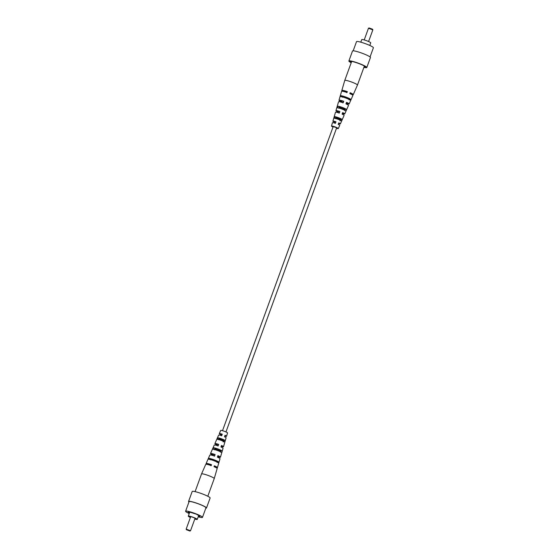<?xml version="1.0" encoding="UTF-8"?>
<svg xmlns="http://www.w3.org/2000/svg" width="559" height="559" viewBox="0 0 559 559"><rect width="100%" height="100%" fill="white"/><g stroke="black" fill="none" stroke-linecap="round" stroke-linejoin="round"><path stroke-width="0.84" d="M225.969 431.946L336.616 127.941L335.267 127.207L333.164 126.683L222.517 430.689M363.909 67.366A9.538 1.195 -160 0 0 366.802 67.527L370.442 57.528A9.538 1.195 -160 0 0 362.658 53.426A9.538 1.195 -160 0 0 352.715 50.855A9.538 1.195 -160 0 0 352.512 51.002L348.872 61.001A9.538 1.195 -160 0 0 351.199 62.741M353.183 50.813L356.523 41.632A8.979 1.125 20 0 1 365.341 43.644A8.979 1.125 20 0 1 373.398 47.767L370.051 56.955M360.793 42.17L361.736 39.584A4.779 0.601 20 0 1 366.431 40.66A4.779 0.601 20 0 1 370.722 42.854L369.779 45.44M372.797 29.879L368.465 28.25L364.216 39.934M368.5 28.223L369.087 27.95L372.567 29.215L372.846 29.802M366.802 67.527A9.538 1.195 -160 0 0 359.018 63.433A9.538 1.195 -160 0 0 349.082 60.861A9.538 1.195 -160 0 0 348.872 61.001M364 67.115A8.161 1.02 -160 0 0 365.516 67.01A8.161 1.02 -160 0 0 358.675 63.481A8.161 1.02 -160 0 0 350.346 61.35A8.161 1.02 -160 0 0 350.193 61.434A8.161 1.02 -160 0 0 351.29 62.489M340.473 119.458A4.276 0.538 20 0 1 337.343 118.424A4.276 0.538 20 0 1 335.686 117.718M333.031 127.054A3.64 0.454 20 0 1 331.473 126.075A3.64 0.454 20 0 1 335.044 126.886A3.64 0.454 20 0 1 338.307 128.563A3.64 0.454 20 0 1 336.483 128.311M344.561 109.452A4.996 0.622 20 0 1 340.92 108.25A4.996 0.622 20 0 1 338.985 107.426M351.884 94.604A6.079 0.762 -160 0 0 353.26 94.611L357.467 85.066A6.764 0.845 -160 0 0 357.467 85.059A6.764 0.845 -160 0 0 351.946 82.152A6.764 0.845 -160 0 0 344.903 80.328A6.764 0.845 -160 0 0 344.756 80.433A6.764 0.845 -160 0 0 344.756 80.44L351.681 61.413M334.694 122.142A3.095 0.384 -160 0 1 333.723 121.478A3.095 0.384 -160 0 1 335.791 121.834L335.987 121.778A3.976 0.496 -160 0 0 332.898 121.177A3.976 0.496 -160 0 0 334.492 122.197L334.387 122.994M335.987 121.778L335.407 123.308A3.864 0.482 20 0 0 332.444 122.735L331.473 126.075M334.233 122.952L334.492 122.197M341.954 101.759A3.857 0.482 -160 0 1 340.445 100.774A3.857 0.482 -160 0 1 343.401 101.354L343.736 101.256A5.408 0.678 -160 0 0 338.992 100.25A5.408 0.678 -160 0 0 341.626 101.85L341.752 102.325M343.736 101.256L343.156 102.786A5.297 0.664 20 0 0 338.537 101.808L335.945 110.717A4.689 0.587 -160 0 0 338.055 112.024L338.069 112.659M341.486 102.248L341.626 101.85M344.225 91.641A4.22 0.531 -160 0 1 343.589 91.089A4.22 0.531 -160 0 1 346.957 91.76L347.356 91.648A6.079 0.762 -160 0 0 341.842 90.453A6.079 0.762 -160 0 0 342.898 91.334M347.356 91.648L347.027 92.521A6.016 0.755 20 0 0 341.584 91.348L338.992 100.25M338.321 111.954A3.48 0.433 -160 0 1 337.084 111.122A3.48 0.433 -160 0 1 339.592 111.59L339.865 111.52A4.689 0.587 -160 0 0 335.945 110.717M339.865 111.52L339.285 113.044A4.584 0.573 20 0 0 335.491 112.275L332.898 121.177M337.853 112.597L338.055 112.024M350.64 100.466L351.017 99.621A5.709 0.713 20 0 0 346.818 97.42A5.709 0.713 20 0 0 340.913 95.694L340.655 96.588A5.653 0.706 -160 0 1 346.489 98.293A5.653 0.706 -160 0 1 350.64 100.466M345.951 111.052L346.608 109.571A4.996 0.622 20 0 0 342.947 107.677A4.996 0.622 20 0 0 337.881 106.182L337.433 107.74A4.884 0.615 -160 0 1 342.374 109.208A4.884 0.615 -160 0 1 345.951 111.052M341.535 121.003L342.192 119.521A4.276 0.538 20 0 0 339.082 117.942A4.276 0.538 20 0 0 334.862 116.67L334.415 118.235A4.172 0.524 -160 0 1 338.509 119.465A4.172 0.524 -160 0 1 341.535 121.003M353.26 94.611A6.079 0.762 -160 0 0 350.144 92.731L349.815 93.605A6.016 0.755 20 0 1 352.883 95.463L349.151 103.946A5.408 0.678 -160 0 0 346.517 102.339L345.944 103.869A5.297 0.664 20 0 1 348.495 105.434L344.756 113.924A4.689 0.587 -160 0 0 342.646 112.604L342.066 114.127A4.584 0.573 20 0 1 344.099 115.406L340.361 123.895A3.976 0.496 -160 0 0 338.768 122.861L338.195 124.391A3.864 0.482 20 0 1 339.711 125.377L338.307 128.563M346.091 103.478A5.408 0.678 -160 0 0 349.151 103.946M342.283 113.561A4.689 0.587 -160 0 0 344.756 113.924M338.474 123.651A3.976 0.496 -160 0 0 340.361 123.895M336.518 128.207A2.914 0.363 -160 0 0 337.629 128.311A2.914 0.363 -160 0 0 335.484 127.145A2.914 0.363 -160 0 0 332.151 126.32A2.914 0.363 -160 0 0 333.066 126.949M334.862 116.67L335.889 117.069L335.4 118.613M335.889 117.069A3.256 0.405 20 0 1 338.88 117.998A3.256 0.405 20 0 1 341.165 119.123L342.192 119.521M337.881 106.182L339.215 106.699L338.719 108.243M339.215 106.699A3.64 0.454 20 0 1 342.674 107.754A3.64 0.454 20 0 1 345.273 109.054L346.608 109.571M340.913 95.694L342.555 96.33L342.269 97.217M342.555 96.33A4.025 0.503 20 0 1 346.468 97.518A4.025 0.503 20 0 1 349.382 98.985L351.017 99.621M349.033 99.844L349.382 98.985M344.665 110.556L345.273 109.054M340.55 120.618L341.165 119.123M344.323 110.039L344.651 109.229A3.64 0.454 20 0 1 339.054 107.202M335.791 121.834L335.218 123.364M343.401 101.354L342.835 102.877M346.957 91.76L346.636 92.633M339.592 111.59L339.027 113.121M350.668 93.989A4.22 0.531 -160 0 0 351.513 93.975A4.22 0.531 -160 0 0 350.046 92.983M346.168 103.261A3.857 0.482 -160 0 0 347.698 103.415A3.857 0.482 -160 0 0 346.44 102.556M342.346 113.393A3.48 0.433 -160 0 0 343.617 113.505A3.48 0.433 -160 0 0 342.583 112.771M338.523 123.518A3.095 0.384 -160 0 0 339.537 123.588A3.095 0.384 -160 0 0 338.719 122.994M348.718 99.243L348.753 99.16A4.025 0.503 20 0 1 348.397 99.097M339.921 120.793L340.536 119.298A3.256 0.405 20 0 1 335.735 117.551M197.082 514.392L193.477 513.281A6.177 0.776 -160 0 0 188.229 512.191A6.177 0.776 -160 0 0 189.382 513.127M188.949 502.045A9.538 1.195 20 0 1 188.558 501.472A9.538 1.195 20 0 1 188.76 501.325A9.538 1.195 20 0 1 198.697 503.897A9.538 1.195 20 0 1 206.488 507.998A9.538 1.195 20 0 1 206.285 508.145A9.538 1.195 20 0 1 205.817 508.187M198.207 516.83A8.979 1.125 -160 0 0 202.477 517.368L205.957 507.803A8.979 1.125 -160 0 0 198.634 503.945A8.979 1.125 -160 0 0 189.277 501.528A8.979 1.125 -160 0 0 189.082 501.668L185.602 511.233A8.979 1.125 -160 0 0 189.221 513.56M202.477 517.368A8.979 1.125 -160 0 0 195.147 513.511A8.979 1.125 -160 0 0 185.791 511.094A8.979 1.125 -160 0 0 185.602 511.233M198.361 516.397A6.177 0.776 -160 0 0 199.849 516.418A6.177 0.776 -160 0 0 196.992 514.65M194.784 519.066A4.779 0.601 -160 0 0 197.264 519.416A4.779 0.601 -160 0 0 193.365 517.361A4.779 0.601 -160 0 0 188.383 516.076A4.779 0.601 -160 0 0 188.278 516.146A4.779 0.601 -160 0 0 190.402 517.473M194.853 518.878A3.724 0.468 -160 0 0 195.978 518.899A3.724 0.468 -160 0 0 192.806 517.292A3.724 0.468 -160 0 0 189.054 516.334A3.724 0.468 -160 0 0 188.991 516.362A3.724 0.468 -160 0 0 190.451 517.348M189.676 516.362A3.459 0.433 -160 0 0 190.619 516.872M195.028 518.396A3.459 0.433 -160 0 0 195.447 518.466M186.433 529.785L186.203 529.121L190.535 530.75L189.913 531.05L186.468 529.722L189.913 531.05M188.558 501.472L192.198 491.473A9.538 1.195 20 0 1 201.568 493.611A9.538 1.195 20 0 1 210.128 497.999L206.488 507.998M220.211 450.973A4.884 0.615 20 0 1 216.626 449.792A4.884 0.615 20 0 1 214.677 448.961M223.551 440.548A4.172 0.524 20 0 1 220.491 439.535A4.172 0.524 20 0 1 218.821 438.822M224.767 436.048A3.864 0.482 -160 0 0 226.556 436.265L227.527 432.925A3.64 0.454 -160 0 0 224.264 431.262A3.64 0.454 -160 0 0 220.693 430.437L219.289 433.623A3.864 0.482 -160 0 0 220.805 434.609L220.526 435.349M219.289 433.623A3.864 0.482 -160 0 1 222.251 434.203L221.72 435.72A3.976 0.496 20 0 0 218.639 435.105L214.901 443.594A4.584 0.573 -160 0 1 218.688 444.377L218.157 445.893A4.689 0.587 20 0 0 214.244 445.076L210.505 453.566A5.297 0.664 -160 0 1 215.124 454.551L214.593 456.067A5.408 0.678 20 0 0 209.849 455.054L206.117 463.537A6.016 0.755 -160 0 1 211.554 464.725L211.253 465.591A6.079 0.762 20 0 0 205.74 464.389L201.533 473.934A6.764 0.845 20 0 1 201.533 473.934A6.764 0.845 20 0 1 208.179 475.457A6.764 0.845 20 0 1 214.244 478.56A6.764 0.845 20 0 1 214.244 478.567L207.801 496.259M226.556 436.265A3.864 0.482 -160 0 0 225.039 435.286L224.508 436.803A3.976 0.496 20 0 1 226.102 437.823L223.509 446.725A4.584 0.573 -160 0 0 221.476 445.46L220.945 446.976A4.689 0.587 20 0 1 223.055 448.283L220.463 457.192A5.297 0.664 -160 0 0 217.912 455.634L217.374 457.15A5.408 0.678 20 0 1 220.008 458.75L217.416 467.652A6.016 0.755 -160 0 0 214.342 465.808L214.034 466.674A6.079 0.762 20 0 1 217.158 468.547L214.244 478.56M217.514 456.752A5.297 0.664 -160 0 0 220.463 457.192M216.102 467.666A6.016 0.755 -160 0 0 217.416 467.652M221.147 446.403A4.584 0.573 -160 0 0 223.509 446.725M208.982 458.352L208.612 459.205A5.709 0.713 -160 0 1 214.509 460.93A5.709 0.713 -160 0 1 218.709 463.131L218.967 462.237A5.653 0.706 20 0 0 214.81 460.064A5.653 0.706 20 0 0 208.982 458.352L210.596 458.981L210.247 459.84M213.671 447.766L213.014 449.247A4.996 0.622 -160 0 1 218.08 450.75A4.996 0.622 -160 0 1 221.741 452.643L222.196 451.085A4.884 0.615 20 0 0 218.618 449.233A4.884 0.615 20 0 0 213.671 447.766L214.963 448.269L214.349 449.771M218.094 437.823L217.43 439.304A4.276 0.538 -160 0 1 221.657 440.576A4.276 0.538 -160 0 1 224.767 442.155L225.214 440.59A4.172 0.524 20 0 0 222.189 439.06A4.172 0.524 20 0 0 218.094 437.823L219.079 438.207L218.464 439.702M206.117 463.537A6.016 0.755 -160 0 0 207.116 464.396M210.505 453.566A5.297 0.664 -160 0 0 213.056 455.131L212.909 455.522M214.901 443.594A4.584 0.573 -160 0 0 216.934 444.873L216.717 445.439M219.079 438.207A3.2 0.398 20 0 1 221.993 439.115A3.2 0.398 20 0 1 224.229 440.212L225.214 440.59M223.733 441.757L224.229 440.212M214.963 448.269A3.585 0.447 20 0 1 218.352 449.31A3.585 0.447 20 0 1 220.903 450.582L222.196 451.085M220.407 452.126L220.903 450.582M210.596 458.981A3.99 0.496 20 0 1 214.474 460.155A3.99 0.496 20 0 1 217.36 461.608L218.967 462.237M217.074 462.496L217.36 461.608M220.015 451.574L220.281 450.757A3.585 0.447 20 0 1 214.768 448.744M224.816 435.929A3.04 0.377 -160 0 0 225.773 435.985A3.04 0.377 -160 0 0 224.998 435.412M217.591 456.542A3.801 0.475 -160 0 0 219.058 456.682A3.801 0.475 -160 0 0 217.835 455.844M214.894 467.058A4.186 0.524 -160 0 0 215.697 467.031A4.186 0.524 -160 0 0 214.251 466.059M221.203 446.236A3.417 0.426 -160 0 0 222.419 446.334A3.417 0.426 -160 0 0 221.413 445.628M210.855 465.703L211.169 464.836A4.186 0.524 -160 0 0 207.829 464.166A4.186 0.524 -160 0 0 208.43 464.704M214.258 456.158L214.803 454.642A3.801 0.475 -160 0 0 211.91 454.083A3.801 0.475 -160 0 0 213.384 455.04L213.175 455.606M217.891 445.97L218.436 444.447A3.417 0.426 -160 0 0 215.991 443.993A3.417 0.426 -160 0 0 217.185 444.796L216.927 445.495M221.525 435.775L222.063 434.252A3.04 0.377 -160 0 0 220.071 433.91A3.04 0.377 -160 0 0 220.994 434.553L220.679 435.398M223.111 441.931L223.6 440.387A3.2 0.398 20 0 1 218.89 438.668M211.554 464.725L211.169 464.836M372.846 29.844L368.598 41.527M341.842 90.453L344.756 80.44M357.467 85.059L364.391 66.039M197.264 519.416L198.697 515.475M188.278 516.146L189.718 512.205M190.535 530.75L195.077 518.263M186.154 529.156L190.717 516.607M201.533 473.941L195.091 491.634"/></g></svg>
